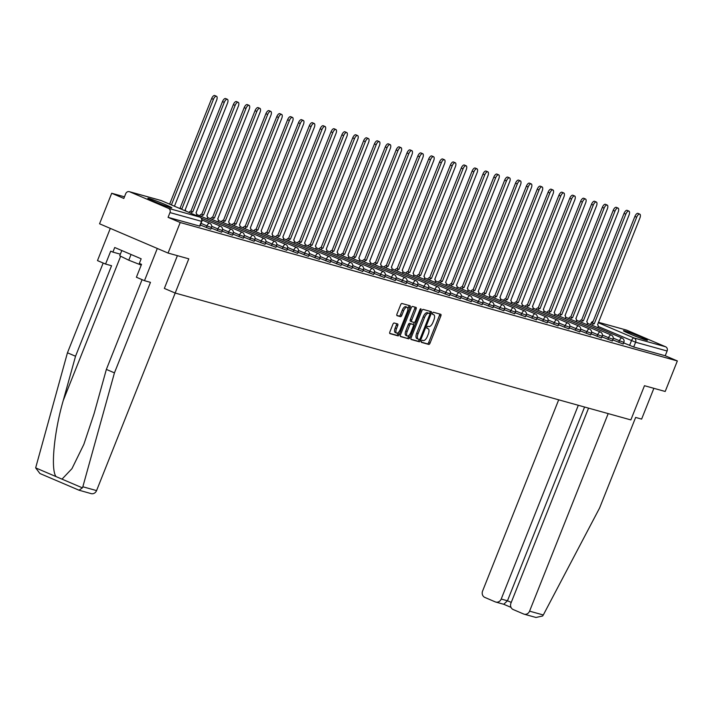 <?xml version="1.0" encoding="UTF-8"?>
<svg xmlns="http://www.w3.org/2000/svg" width="713" height="713" viewBox="0 0 713 713"><rect width="100%" height="100%" fill="white"/><g stroke="black" fill="none" stroke-linecap="round" stroke-linejoin="round"><path stroke-width="1.07" d="M421.454 341.215A1.132 0.49 113.1 0 0 421.49 342.392A1.132 0.49 113.1 0 0 421.517 342.4L428.771 344.424A1.622 0.704 113.1 0 0 430.055 343.105L440.839 315.993A1.622 0.704 113.1 0 0 440.794 314.317A1.622 0.704 113.1 0 0 440.759 314.299L433.495 312.285A1.132 0.49 113.1 0 0 432.604 313.203A1.132 0.49 113.1 0 0 432.631 314.38A1.132 0.49 113.1 0 0 432.657 314.388L433.602 314.647A5.196 2.255 113.1 0 1 433.718 314.691A5.196 2.255 113.1 0 1 433.869 320.075L432.969 322.338A5.196 2.255 113.1 0 1 428.861 326.545L427.925 326.287A1.132 0.49 113.1 0 0 427.025 327.205A1.132 0.49 113.1 0 0 427.06 328.381A1.132 0.49 113.1 0 0 427.087 328.39L428.023 328.657A5.196 2.255 113.1 0 1 428.148 328.702A5.196 2.255 113.1 0 1 428.29 334.085L427.39 336.34A5.196 2.255 113.1 0 1 423.29 340.556L422.354 340.288A1.132 0.49 113.1 0 0 421.454 341.215M646.112 340.048A12.896 0.668 21.7 0 0 647.413 340.253A12.896 0.668 21.7 0 0 638.34 335.939A12.896 0.668 21.7 0 0 624.74 330.921A12.896 0.668 21.7 0 0 623.447 330.716A12.896 0.668 21.7 0 0 632.52 335.03A12.896 0.668 21.7 0 0 646.112 340.048M170.541 207.635A12.896 0.668 21.7 0 0 171.833 207.839A12.896 0.668 21.7 0 0 162.76 203.526A12.896 0.668 21.7 0 0 149.169 198.508A12.896 0.668 21.7 0 0 147.867 198.303A12.896 0.668 21.7 0 0 156.94 202.617A12.896 0.668 21.7 0 0 170.541 207.635M394.173 322.998A1.622 0.704 113.1 0 0 392.89 324.308L389.868 331.91A1.622 0.704 113.1 0 0 389.913 333.595A1.622 0.704 113.1 0 0 389.949 333.613L398.006 335.859A1.622 0.704 113.1 0 0 399.289 334.54L410.073 307.428A1.622 0.704 113.1 0 0 410.028 305.752A1.622 0.704 113.1 0 0 409.993 305.734L401.936 303.488A1.622 0.704 113.1 0 0 400.653 304.808L396.998 313.996A1.622 0.704 113.1 0 0 397.043 315.681A1.622 0.704 113.1 0 0 397.079 315.69L400.528 316.652A1.622 0.704 113.1 0 0 401.811 315.333L403.62 310.779A4.34 1.881 113.1 0 1 407.159 307.294A4.34 1.881 113.1 0 1 407.275 311.795L400.171 329.638A4.34 1.881 113.1 0 1 396.642 333.123A4.34 1.881 113.1 0 1 396.517 328.622L397.702 325.654A1.622 0.704 113.1 0 0 397.658 323.969A1.622 0.704 113.1 0 0 397.622 323.952L394.173 322.998M677.35 360.947L665.202 391.473L644.472 385.706L630.853 419.912L175.175 293.043L188.793 258.828L168.063 253.062L180.211 222.527L677.35 360.947L665.22 355.76L667.118 351.01L635.604 342.231L598.162 326.447M411.098 337.828A1.622 0.704 113.1 0 0 411.143 339.513A1.622 0.704 113.1 0 0 411.187 339.522L419.244 341.768A1.622 0.704 113.1 0 0 420.527 340.449L431.312 313.346A1.622 0.704 113.1 0 0 431.267 311.661A1.622 0.704 113.1 0 0 431.231 311.652L423.174 309.406A1.622 0.704 113.1 0 0 421.891 310.716L411.098 337.828M408.62 338.809L400.563 336.572A1.622 0.704 113.1 0 1 400.528 336.554A1.622 0.704 113.1 0 1 400.483 334.869L411.267 307.766A1.622 0.704 113.1 0 1 412.551 306.447L416 307.41A1.622 0.704 113.1 0 1 416.036 307.419A1.622 0.704 113.1 0 1 416.08 309.103L411.713 320.101A1.622 0.704 113.1 0 0 411.757 321.777A1.622 0.704 113.1 0 0 411.793 321.795L414.084 322.428A1.622 0.704 113.1 0 0 415.367 321.117L419.921 309.674A1.132 0.49 113.1 0 1 420.839 308.756A1.132 0.49 113.1 0 1 420.875 309.932L409.904 337.499A1.622 0.704 113.1 0 1 408.62 338.809L400.314 336.295M168.063 253.062L99.553 223.793L111.7 193.259L124.472 196.815M180.211 222.527L168.081 217.349L169.979 212.59A3.307 2.977 -74.4 0 0 168.455 208.348L129.686 191.788A3.307 2.977 -74.4 0 0 125.72 193.686L123.83 198.437L111.7 193.259M665.22 355.76L633.705 346.99L623.634 342.891M626.139 330.012A3.307 2.977 105.6 0 1 626.825 330.208L665.594 346.768A3.307 2.977 105.6 0 1 667.118 351.01M612.717 340.048L613.162 340.172L612.743 339.985M601.861 337.026L602.307 337.151L601.888 336.964M591.015 334.005L591.46 334.121L591.032 333.942M580.159 330.975L580.605 331.099L580.177 330.921M569.304 327.953L569.749 328.078L569.33 327.9M558.448 324.932L558.903 325.057L558.475 324.878M547.602 321.911L548.047 322.035L547.62 321.857M536.746 318.889L537.192 319.014L536.773 318.836M525.891 315.868L526.337 315.993L525.918 315.814M515.044 312.847L515.49 312.971L515.062 312.793M504.189 309.825L504.635 309.95L504.207 309.772M493.334 306.804L493.779 306.929L493.36 306.75M482.487 303.783L482.933 303.907L482.505 303.729M471.632 300.761L472.077 300.886L471.65 300.708M460.776 297.74L461.222 297.865L460.803 297.686M449.921 294.719L450.375 294.843L449.948 294.665M439.074 291.697L439.52 291.822L439.092 291.644M428.219 288.676L428.665 288.801L428.246 288.622M417.363 285.655L417.809 285.779L417.39 285.592M406.517 282.633L406.963 282.758L406.535 282.571M395.662 279.612L396.107 279.737L395.679 279.549M384.806 276.591L385.252 276.715L384.833 276.528M373.96 273.569L374.405 273.694L373.977 273.507M363.104 270.548L363.55 270.673L363.122 270.485M352.249 267.527L352.694 267.651L352.275 267.464M341.393 264.505L341.839 264.63L341.42 264.443M330.547 261.484L330.992 261.6L330.565 261.421M319.691 258.454L320.137 258.578L319.718 258.4M308.836 255.432L309.282 255.557L308.863 255.379M297.989 252.411L298.435 252.536L298.007 252.357M287.134 249.39L287.58 249.514L287.152 249.336M276.279 246.368L276.724 246.493L276.305 246.315M265.432 243.347L265.878 243.472L265.45 243.293M254.577 240.326L255.022 240.45L254.594 240.272M243.721 237.304L244.167 237.429L243.748 237.251M232.866 234.283L233.311 234.408L232.893 234.229M222.019 231.262L222.465 231.386L222.037 231.208M211.164 228.24L211.609 228.365L211.191 228.187M200.308 225.219L200.754 225.344L200.335 225.165M206.324 227.59L206.993 225.896L211.458 227.509L210.781 229.194L200.38 225.05M217.171 230.611L217.848 228.918L222.304 230.531L221.636 232.215L211.235 228.071M228.026 233.632L228.695 231.939L233.16 233.552L232.491 235.237L222.082 231.092M238.882 236.654L239.55 234.96L244.015 236.573L243.347 238.258L232.937 234.114M249.728 239.675L250.406 237.982L254.871 239.595L254.193 241.279L243.793 237.135M260.584 242.696L261.252 241.003L265.717 242.616L265.049 244.301L254.639 240.156M271.439 245.718L272.108 244.024L276.573 245.637L275.904 247.322L265.494 243.178M282.286 248.739L282.963 247.046L287.428 248.659L286.751 250.343L276.35 246.199M293.141 251.76L293.809 250.067L298.275 251.68L297.606 253.365L287.205 249.22M303.996 254.782L304.665 253.097L309.13 254.701L308.462 256.395L298.052 252.242M314.852 257.803L315.52 256.119L319.985 257.723L319.308 259.416L308.907 255.263M325.698 260.824L326.376 259.14L330.832 260.744L330.164 262.437L319.763 258.284M336.554 263.846L337.222 262.161L341.687 263.765L341.019 265.459L330.609 261.306M347.409 266.867L348.078 265.183L352.543 266.787L351.874 268.48L341.465 264.327M358.256 269.888L358.933 268.204L363.398 269.808L362.721 271.501L352.32 267.348M369.111 272.91L369.78 271.225L374.245 272.829L373.576 274.523L363.175 270.37M379.967 275.931L380.635 274.247L385.1 275.851L384.432 277.544L374.022 273.391M390.813 278.952L391.49 277.268L395.956 278.881L395.278 280.565L384.877 276.412M401.669 281.974L402.346 280.289L406.802 281.902L406.134 283.587L395.733 279.443M412.524 284.995L413.192 283.311L417.658 284.924L416.989 286.608L406.579 282.464M423.379 288.016L424.048 286.332L428.513 287.945L427.836 289.63L417.435 285.485M434.226 291.038L434.903 289.353L439.36 290.966L438.691 292.651L428.29 288.507M445.081 294.059L445.75 292.375L450.215 293.988L449.546 295.672L439.137 291.528M455.937 297.08L456.605 295.396L461.07 297.009L460.402 298.694L449.992 294.549M466.783 300.111L467.461 298.417L471.926 300.03L471.248 301.715L460.848 297.571M477.639 303.132L478.307 301.439L482.772 303.052L482.104 304.736L471.703 300.592M488.494 306.153L489.163 304.46L493.628 306.073L492.959 307.758L482.549 303.613M499.341 309.175L500.018 307.481L504.483 309.094L503.806 310.779L493.405 306.635M510.196 312.196L510.873 310.503L515.33 312.116L514.661 313.8L504.26 309.656M521.051 315.217L521.72 313.524L526.185 315.137L525.517 316.822L515.107 312.677M531.907 318.239L532.575 316.545L537.041 318.158L536.363 319.843L525.962 315.699M542.753 321.26L543.431 319.567L547.896 321.18L547.219 322.864L536.818 318.72M553.609 324.281L554.277 322.588L558.742 324.201L558.074 325.894L547.664 321.741M564.464 327.303L565.133 325.618L569.598 327.222L568.929 328.916L558.52 324.763M575.311 330.324L575.988 328.64L580.453 330.244L579.776 331.937L569.375 327.784M586.166 333.345L586.835 331.661L591.3 333.265L590.631 334.958L580.23 330.805M597.022 336.367L597.69 334.682L602.155 336.286L601.487 337.98L591.077 333.827M607.868 339.388L608.545 337.704L613.011 339.308L612.333 341.001L601.932 336.848M618.724 342.409L619.401 340.725L623.857 342.329L623.189 344.022L612.788 339.869M96.576 490.597A4.964 4.465 105.6 0 1 91.13 493.619L79.045 490.214L82.405 487.852L82.842 486.774L96.576 490.597L175.184 293.043L164.418 288.453M623.572 343.069L624.018 343.194L623.59 343.006M168.081 217.349L199.934 226.173L201.824 221.413L169.979 212.59M421.321 342.142L427.399 343.835A1.622 0.704 113.1 0 0 428.682 342.516L439.466 315.413A1.622 0.704 113.1 0 0 439.636 313.987M410.929 339.245L417.871 341.179A1.622 0.704 113.1 0 0 419.155 339.869L419.324 339.45A1.132 0.49 113.1 0 0 420.224 338.532L429.698 314.736A1.132 0.49 113.1 0 0 429.663 313.56A1.132 0.49 113.1 0 0 429.636 313.551L429.939 312.757A1.622 0.704 113.1 0 0 430.108 311.34M428.317 312.98A1.132 0.49 113.1 0 0 428.299 312.971A1.132 0.49 113.1 0 0 428.272 312.962L428.647 313.274A5.196 2.255 113.1 0 0 424.547 317.481L418.076 333.746A5.196 2.255 113.1 0 0 418.219 339.13A5.196 2.255 113.1 0 0 418.344 339.174L419.333 339.45M418.103 339.076L416.971 338.586A5.196 2.255 113.1 0 1 416.847 338.55A5.196 2.255 113.1 0 1 416.704 333.158L423.174 316.902A5.196 2.255 113.1 0 1 427.274 312.686L429.663 313.56M411.722 321.759L410.421 321.206A1.622 0.704 113.1 0 1 410.385 321.198A1.622 0.704 113.1 0 1 410.34 319.513L414.716 308.515A1.622 0.704 113.1 0 0 414.886 307.098M414.298 322.419L413.415 324.656M409.244 335.128L408.54 336.91L409.904 337.499M407.168 331.509A4.34 1.881 113.1 0 0 407.292 336.01A4.34 1.881 113.1 0 0 410.822 332.525L413.326 326.233A1.622 0.704 113.1 0 0 413.282 324.549A1.622 0.704 113.1 0 0 413.246 324.54L410.955 323.898A1.622 0.704 113.1 0 0 409.672 325.217L407.168 331.509L405.804 330.921A4.34 1.881 113.1 0 0 405.92 335.422L407.292 336.01M411.945 323.987A1.622 0.704 113.1 0 0 411.909 323.969A1.622 0.704 113.1 0 0 411.873 323.952L413.246 324.54M405.804 330.921L408.299 324.629A1.622 0.704 113.1 0 1 409.583 323.319L413.282 324.549M407.257 338.229A1.622 0.704 113.1 0 0 408.54 336.91M396.642 333.123L395.269 332.543A4.34 1.881 113.1 0 1 395.154 328.042L396.339 325.066A1.622 0.704 113.1 0 0 396.508 323.64M407.159 307.294L405.786 306.706A4.34 1.881 113.1 0 0 402.257 310.191L403.62 310.779M396.829 315.413L399.155 316.064A1.622 0.704 113.1 0 0 400.439 314.745L402.257 310.191M407.881 308.925L408.701 306.848A1.622 0.704 113.1 0 0 408.879 305.422M389.69 333.336L396.633 335.27A1.622 0.704 113.1 0 0 397.916 333.951L398.594 332.249M590.355 324.513A3.307 1.435 -66.9 0 1 592.36 323.025L594.143 323.791A3.307 1.435 113.1 0 0 592.138 325.271M597.886 327.73A3.307 1.435 113.1 0 0 597.628 324.763A3.307 1.435 113.1 0 0 597.556 324.736L639.882 218.08A3.806 1.649 113.1 0 0 639.775 214.141A3.806 1.649 113.1 0 0 636.682 217.189L594.25 323.818M592.467 323.06L634.9 216.431A3.806 1.649 -66.9 0 1 637.992 213.374L639.775 214.141M579.5 321.492A3.307 1.435 -66.9 0 1 581.514 320.003L583.287 320.77A3.307 1.435 113.1 0 0 581.282 322.249M587.04 324.709A3.307 1.435 113.1 0 0 586.781 321.741A3.307 1.435 113.1 0 0 586.701 321.715L629.026 215.059A3.806 1.649 113.1 0 0 628.919 211.119A3.806 1.649 113.1 0 0 625.827 214.167L583.394 320.797M581.612 320.039L624.044 213.41A3.806 1.649 -66.9 0 1 627.137 210.353L628.919 211.119M568.653 318.47A3.307 1.435 -66.9 0 1 570.658 316.982L572.441 317.748A3.307 1.435 113.1 0 0 570.436 319.228M576.184 321.688A3.307 1.435 113.1 0 0 575.926 318.72A3.307 1.435 113.1 0 0 575.846 318.693L618.18 212.037A3.806 1.649 113.1 0 0 618.073 208.098A3.806 1.649 113.1 0 0 614.971 211.146L572.539 317.775M570.765 317.018L613.198 210.388A3.806 1.649 -66.9 0 1 616.29 207.331L618.073 208.098M543.306 614.98L542.62 615.996L535.962 617.467L524.126 614.178A4.964 4.465 -74.4 0 0 529.572 611.157L543.306 614.98L599.615 507.95L635.639 417.435L641.62 419.101L653.874 388.318M558.689 399.824L482.576 591.077A4.964 4.465 -74.4 0 0 484.858 597.432L495.268 601.888A4.964 4.465 -74.4 0 0 495.767 602.057A4.964 4.465 -74.4 0 0 501.212 599.036L507.469 600.783L503.735 604.268M578.314 405.287L501.212 599.036M588.555 408.139L510.936 603.189A4.964 4.465 -74.4 0 0 513.217 609.553L523.627 614A4.964 4.465 -74.4 0 0 524.126 614.178M608.189 413.602L529.572 611.157M584.571 407.034L507.469 600.783L511.257 602.396M82.842 486.774L114.445 372.863L150.47 282.348L144.481 280.681L136.397 277.232L141.531 264.345L139.338 263.409L141.165 258.801L114.722 247.509L112.895 252.108L110.702 251.172L105.569 264.06L111.558 265.726L75.533 356.242L67.45 352.792L35.65 467.88L39.919 473.512L79.045 490.214M75.533 356.242L63.252 400.501C54.108 431.748 50.516 469.609 56.042 476.596L62.013 479.145L71.951 468.673L83.858 444.342L94.08 413.665L106.362 369.414L142.083 279.656M105.569 264.06L97.485 260.601L110.31 228.383L157.306 248.463L144.481 280.681M67.45 352.792L103.171 263.035M114.445 372.863L106.362 369.414M177.394 255.655L164.355 288.426M112.895 252.108L120.354 254.184M636.825 336.75A12.816 0.668 21.7 0 0 633.545 335.449M161.254 204.337A12.816 0.668 21.7 0 0 157.965 203.036M121.807 250.53L119.722 255.771L128.777 260.2L141.227 265.102M131.049 254.479L128.777 260.2M557.798 315.449A3.307 1.435 -66.9 0 1 559.803 313.961L561.586 314.727A3.307 1.435 113.1 0 0 559.58 316.207M565.329 318.666A3.307 1.435 113.1 0 0 565.07 315.699A3.307 1.435 113.1 0 0 564.999 315.672L607.324 209.016A3.806 1.649 113.1 0 0 607.218 205.077A3.806 1.649 113.1 0 0 604.125 208.125L561.692 314.754M559.91 313.987L602.342 207.367A3.806 1.649 -66.9 0 1 605.435 204.31L607.218 205.077M546.942 312.428A3.307 1.435 -66.9 0 1 548.948 310.939L550.73 311.706A3.307 1.435 113.1 0 0 548.725 313.185M554.482 315.645A3.307 1.435 113.1 0 0 554.224 312.677A3.307 1.435 113.1 0 0 554.144 312.651L596.469 205.995A3.806 1.649 113.1 0 0 596.362 202.046A3.806 1.649 113.1 0 0 593.269 205.103L550.837 311.733M549.055 310.966L591.487 204.346A3.806 1.649 -66.9 0 1 594.58 201.289L596.362 202.046M536.096 309.406A3.307 1.435 -66.9 0 1 538.101 307.918L539.884 308.684A3.307 1.435 113.1 0 0 537.869 310.164M543.627 312.624A3.307 1.435 113.1 0 0 543.368 309.656A3.307 1.435 113.1 0 0 543.288 309.629L585.614 202.973A3.806 1.649 113.1 0 0 585.516 199.025A3.806 1.649 113.1 0 0 582.414 202.082L539.982 308.711M538.199 307.945L580.64 201.316A3.806 1.649 -66.9 0 1 583.733 198.267L585.516 199.025M525.24 306.385A3.307 1.435 -66.9 0 1 527.246 304.897L529.028 305.654A3.307 1.435 113.1 0 0 527.023 307.143M532.771 309.602A3.307 1.435 113.1 0 0 532.513 306.635A3.307 1.435 113.1 0 0 532.433 306.608L574.767 199.952A3.806 1.649 113.1 0 0 574.66 196.004A3.806 1.649 113.1 0 0 571.568 199.061L529.135 305.69M527.353 304.923L569.785 198.294A3.806 1.649 -66.9 0 1 572.878 195.246L574.66 196.004M514.385 303.364A3.307 1.435 -66.9 0 1 516.39 301.875L518.173 302.633A3.307 1.435 113.1 0 0 516.167 304.121M521.925 306.581A3.307 1.435 113.1 0 0 521.658 303.613A3.307 1.435 113.1 0 0 521.586 303.586L563.912 196.931A3.806 1.649 113.1 0 0 563.805 192.982A3.806 1.649 113.1 0 0 560.712 196.039L518.28 302.668M516.497 301.902L558.93 195.273A3.806 1.649 -66.9 0 1 562.022 192.225L563.805 192.982M503.53 300.342A3.307 1.435 -66.9 0 1 505.544 298.854L507.326 299.612A3.307 1.435 113.1 0 0 505.312 301.1M511.069 303.56A3.307 1.435 113.1 0 0 510.811 300.592A3.307 1.435 113.1 0 0 510.731 300.565L553.056 193.909A3.806 1.649 113.1 0 0 552.949 189.961A3.806 1.649 113.1 0 0 549.857 193.018L507.424 299.647M505.642 298.881L548.074 192.252A3.806 1.649 -66.9 0 1 551.176 189.203L552.949 189.961M492.683 297.321A3.307 1.435 -66.9 0 1 494.688 295.833L496.471 296.59A3.307 1.435 113.1 0 0 494.465 298.079M500.214 300.538A3.307 1.435 113.1 0 0 499.956 297.571A3.307 1.435 113.1 0 0 499.875 297.544L542.21 190.888A3.806 1.649 113.1 0 0 542.103 186.94A3.806 1.649 113.1 0 0 539.01 189.997L496.578 296.626M494.795 295.859L537.228 189.23A3.806 1.649 -66.9 0 1 540.32 186.182L542.103 186.94M481.828 294.3A3.307 1.435 -66.9 0 1 483.833 292.811L485.615 293.569A3.307 1.435 113.1 0 0 483.61 295.057M489.359 297.517A3.307 1.435 113.1 0 0 489.1 294.549A3.307 1.435 113.1 0 0 489.029 294.522L531.354 187.867A3.806 1.649 113.1 0 0 531.247 183.918A3.806 1.649 113.1 0 0 528.155 186.975L485.722 293.604M483.94 292.838L526.372 186.209A3.806 1.649 -66.9 0 1 529.465 183.161L531.247 183.918M470.972 291.278A3.307 1.435 -66.9 0 1 472.986 289.79L474.76 290.548A3.307 1.435 113.1 0 0 472.755 292.036M478.512 294.496A3.307 1.435 113.1 0 0 478.254 291.528A3.307 1.435 113.1 0 0 478.173 291.501L520.499 184.845A3.806 1.649 113.1 0 0 520.392 180.897A3.806 1.649 113.1 0 0 517.299 183.954L474.867 290.583M473.084 289.817L515.517 183.188A3.806 1.649 -66.9 0 1 518.609 180.139L520.392 180.897M460.126 288.248A3.307 1.435 -66.9 0 1 462.131 286.769L463.913 287.526A3.307 1.435 113.1 0 0 461.899 289.015M467.657 291.474A3.307 1.435 113.1 0 0 467.398 288.507A3.307 1.435 113.1 0 0 467.318 288.48L509.652 181.824A3.806 1.649 113.1 0 0 509.545 177.876A3.806 1.649 113.1 0 0 506.444 180.933L464.011 287.553M462.238 286.795L504.67 180.166A3.806 1.649 -66.9 0 1 507.763 177.118L509.545 177.876M449.27 285.227A3.307 1.435 -66.9 0 1 451.276 283.747L453.058 284.505A3.307 1.435 113.1 0 0 451.053 285.993M456.801 288.453A3.307 1.435 113.1 0 0 456.543 285.485A3.307 1.435 113.1 0 0 456.472 285.458L498.797 178.794A3.806 1.649 113.1 0 0 498.69 174.854A3.806 1.649 113.1 0 0 495.597 177.911L453.165 284.532M451.382 283.774L493.815 177.145A3.806 1.649 -66.9 0 1 496.908 174.097L498.69 174.854M438.415 282.205A3.307 1.435 -66.9 0 1 440.42 280.726L442.203 281.483A3.307 1.435 113.1 0 0 440.197 282.972M445.955 285.432A3.307 1.435 113.1 0 0 445.696 282.464A3.307 1.435 113.1 0 0 445.616 282.437L487.942 175.772A3.806 1.649 113.1 0 0 487.835 171.833A3.806 1.649 113.1 0 0 484.742 174.881L442.31 281.51M440.527 280.753L482.959 174.124A3.806 1.649 -66.9 0 1 486.052 171.075L487.835 171.833M427.568 279.184A3.307 1.435 -66.9 0 1 429.574 277.705L431.356 278.462A3.307 1.435 113.1 0 0 429.342 279.951M435.099 282.41A3.307 1.435 113.1 0 0 434.841 279.443A3.307 1.435 113.1 0 0 434.761 279.416L477.086 172.751A3.806 1.649 113.1 0 0 476.988 168.812A3.806 1.649 113.1 0 0 473.887 171.86L431.454 278.489M429.672 277.731L472.113 171.102A3.806 1.649 -66.9 0 1 475.206 168.054L476.988 168.812M416.713 276.163A3.307 1.435 -66.9 0 1 418.718 274.683L420.501 275.441A3.307 1.435 113.1 0 0 418.495 276.929M424.244 279.38A3.307 1.435 113.1 0 0 423.985 276.421A3.307 1.435 113.1 0 0 423.905 276.394L466.24 169.73A3.806 1.649 113.1 0 0 466.133 165.79A3.806 1.649 113.1 0 0 463.04 168.838L420.608 275.468M418.825 274.71L461.258 168.081A3.806 1.649 -66.9 0 1 464.35 165.033L466.133 165.79M405.857 273.141A3.307 1.435 -66.9 0 1 407.863 271.662L409.645 272.419A3.307 1.435 113.1 0 0 407.64 273.908M413.388 276.359A3.307 1.435 113.1 0 0 413.13 273.4A3.307 1.435 113.1 0 0 413.059 273.373L455.384 166.708A3.806 1.649 113.1 0 0 455.277 162.769A3.806 1.649 113.1 0 0 452.185 165.817L409.752 272.446M407.97 271.689L450.402 165.059A3.806 1.649 -66.9 0 1 453.495 162.011L455.277 162.769M395.002 270.12A3.307 1.435 -66.9 0 1 397.016 268.641L398.799 269.398A3.307 1.435 113.1 0 0 396.784 270.887M402.542 273.337A3.307 1.435 113.1 0 0 402.284 270.379A3.307 1.435 113.1 0 0 402.203 270.343L444.529 163.687A3.806 1.649 113.1 0 0 444.422 159.748A3.806 1.649 113.1 0 0 441.329 162.796L398.897 269.425M397.114 268.667L439.547 162.038A3.806 1.649 -66.9 0 1 442.648 158.99L444.422 159.748M384.155 267.099A3.307 1.435 -66.9 0 1 386.161 265.619L387.943 266.377A3.307 1.435 113.1 0 0 385.938 267.865M391.687 270.316A3.307 1.435 113.1 0 0 391.428 267.348A3.307 1.435 113.1 0 0 391.348 267.322L433.682 160.666A3.806 1.649 113.1 0 0 433.575 156.726A3.806 1.649 113.1 0 0 430.483 159.774L388.05 266.404M386.268 265.646L428.7 159.017A3.806 1.649 -66.9 0 1 431.793 155.96L433.575 156.726M373.3 264.077A3.307 1.435 -66.9 0 1 375.305 262.598L377.088 263.355A3.307 1.435 113.1 0 0 375.083 264.844M380.831 267.295A3.307 1.435 113.1 0 0 380.573 264.327A3.307 1.435 113.1 0 0 380.501 264.3L422.827 157.644A3.806 1.649 113.1 0 0 422.72 153.705A3.806 1.649 113.1 0 0 419.627 156.753L377.195 263.382M375.412 262.625L417.845 155.995A3.806 1.649 -66.9 0 1 420.937 152.939L422.72 153.705M362.445 261.056A3.307 1.435 -66.9 0 1 364.459 259.568L366.232 260.334A3.307 1.435 113.1 0 0 364.227 261.814M369.985 264.273A3.307 1.435 113.1 0 0 369.726 261.306A3.307 1.435 113.1 0 0 369.646 261.279L411.971 154.623A3.806 1.649 113.1 0 0 411.864 150.684A3.806 1.649 113.1 0 0 408.772 153.732L366.339 260.361M364.557 259.603L406.989 152.974A3.806 1.649 -66.9 0 1 410.082 149.917L411.864 150.684M351.598 258.035A3.307 1.435 -66.9 0 1 353.603 256.546L355.386 257.313A3.307 1.435 113.1 0 0 353.372 258.792M359.129 261.252A3.307 1.435 113.1 0 0 358.871 258.284A3.307 1.435 113.1 0 0 358.791 258.258L401.125 151.602A3.806 1.649 113.1 0 0 401.018 147.662A3.806 1.649 113.1 0 0 397.916 150.71L355.484 257.34M353.71 256.582L396.143 149.953A3.806 1.649 -66.9 0 1 399.235 146.896L401.018 147.662M340.743 255.013A3.307 1.435 -66.9 0 1 342.748 253.525L344.531 254.291A3.307 1.435 113.1 0 0 342.525 255.771M348.274 258.231A3.307 1.435 113.1 0 0 348.015 255.263A3.307 1.435 113.1 0 0 347.935 255.236L390.269 148.58A3.806 1.649 113.1 0 0 390.163 144.641A3.806 1.649 113.1 0 0 387.07 147.689L344.637 254.318M342.855 253.561L385.287 146.931A3.806 1.649 -66.9 0 1 388.38 143.874L390.163 144.641M329.887 251.992A3.307 1.435 -66.9 0 1 331.893 250.504L333.675 251.27A3.307 1.435 113.1 0 0 331.67 252.75M337.427 255.209A3.307 1.435 113.1 0 0 337.169 252.242A3.307 1.435 113.1 0 0 337.089 252.215L379.414 145.559A3.806 1.649 113.1 0 0 379.307 141.62A3.806 1.649 113.1 0 0 376.214 144.668L333.782 251.297M332 250.539L374.432 143.91A3.806 1.649 -66.9 0 1 377.525 140.853L379.307 141.62M319.041 248.971A3.307 1.435 -66.9 0 1 321.046 247.482L322.829 248.249A3.307 1.435 113.1 0 0 320.814 249.728M326.572 252.188A3.307 1.435 113.1 0 0 326.313 249.22A3.307 1.435 113.1 0 0 326.233 249.194L368.559 142.538A3.806 1.649 113.1 0 0 368.461 138.598A3.806 1.649 113.1 0 0 365.359 141.646L322.927 248.276M321.144 247.518L363.577 140.889A3.806 1.649 -66.9 0 1 366.678 137.832L368.461 138.598M308.185 245.949A3.307 1.435 -66.9 0 1 310.191 244.461L311.973 245.227A3.307 1.435 113.1 0 0 309.968 246.707M315.716 249.167A3.307 1.435 113.1 0 0 315.458 246.199A3.307 1.435 113.1 0 0 315.378 246.172L357.712 139.516A3.806 1.649 113.1 0 0 357.605 135.577A3.806 1.649 113.1 0 0 354.513 138.625L312.08 245.254M310.298 244.497L352.73 137.867A3.806 1.649 -66.9 0 1 355.823 134.81L357.605 135.577M297.33 242.928A3.307 1.435 -66.9 0 1 299.335 241.44L301.118 242.206A3.307 1.435 113.1 0 0 299.112 243.686M304.861 246.145A3.307 1.435 113.1 0 0 304.603 243.178A3.307 1.435 113.1 0 0 304.531 243.151L346.857 136.495A3.806 1.649 113.1 0 0 346.75 132.556A3.806 1.649 113.1 0 0 343.657 135.604L301.225 242.233M299.442 241.466L341.875 134.846A3.806 1.649 -66.9 0 1 344.967 131.789L346.75 132.556M286.474 239.907A3.307 1.435 -66.9 0 1 288.489 238.418L290.262 239.185A3.307 1.435 113.1 0 0 288.257 240.664M294.014 243.124A3.307 1.435 113.1 0 0 293.756 240.156A3.307 1.435 113.1 0 0 293.676 240.129L336.001 133.474A3.806 1.649 113.1 0 0 335.894 129.525A3.806 1.649 113.1 0 0 332.802 132.582L290.369 239.211M288.587 238.445L331.019 131.816A3.806 1.649 -66.9 0 1 334.121 128.768L335.894 129.525M275.628 236.885A3.307 1.435 -66.9 0 1 277.633 235.397L279.416 236.163A3.307 1.435 113.1 0 0 277.41 237.643M283.159 240.103A3.307 1.435 113.1 0 0 282.901 237.135A3.307 1.435 113.1 0 0 282.82 237.108L325.155 130.452A3.806 1.649 113.1 0 0 325.048 126.504A3.806 1.649 113.1 0 0 321.955 129.561L279.523 236.19M277.74 235.424L320.173 128.795A3.806 1.649 -66.9 0 1 323.265 125.746L325.048 126.504M264.773 233.864A3.307 1.435 -66.9 0 1 266.778 232.376L268.56 233.133A3.307 1.435 113.1 0 0 266.555 234.622M272.304 237.081A3.307 1.435 113.1 0 0 272.045 234.114A3.307 1.435 113.1 0 0 271.974 234.087L314.299 127.431A3.806 1.649 113.1 0 0 314.192 123.483A3.806 1.649 113.1 0 0 311.1 126.54L268.667 233.169M266.885 232.402L309.317 125.773A3.806 1.649 -66.9 0 1 312.41 122.725L314.192 123.483M253.917 230.843A3.307 1.435 -66.9 0 1 255.931 229.354L257.705 230.112A3.307 1.435 113.1 0 0 255.7 231.6M261.457 234.06A3.307 1.435 113.1 0 0 261.199 231.092A3.307 1.435 113.1 0 0 261.118 231.065L303.444 124.41A3.806 1.649 113.1 0 0 303.337 120.461A3.806 1.649 113.1 0 0 300.244 123.518L257.812 230.147M256.029 229.381L298.462 122.752A3.806 1.649 -66.9 0 1 301.554 119.704L303.337 120.461M243.071 227.821A3.307 1.435 -66.9 0 1 245.076 226.333L246.858 227.091A3.307 1.435 113.1 0 0 244.844 228.579M250.602 231.039A3.307 1.435 113.1 0 0 250.343 228.071A3.307 1.435 113.1 0 0 250.263 228.044L292.588 121.388A3.806 1.649 113.1 0 0 292.49 117.44A3.806 1.649 113.1 0 0 289.389 120.497L246.956 227.126M245.183 226.36L287.615 119.731A3.806 1.649 -66.9 0 1 290.708 116.682L292.49 117.44M232.215 224.8A3.307 1.435 -66.9 0 1 234.221 223.312L236.003 224.069A3.307 1.435 113.1 0 0 233.998 225.558M239.746 228.017A3.307 1.435 113.1 0 0 239.488 225.05A3.307 1.435 113.1 0 0 239.408 225.023L281.742 118.367A3.806 1.649 113.1 0 0 281.635 114.419A3.806 1.649 113.1 0 0 278.542 117.476L236.11 224.105M234.327 223.338L276.76 116.709A3.806 1.649 -66.9 0 1 279.853 113.661L281.635 114.419M221.36 221.779A3.307 1.435 -66.9 0 1 223.365 220.29L225.148 221.048A3.307 1.435 113.1 0 0 223.142 222.536M228.9 224.996A3.307 1.435 113.1 0 0 228.641 222.028A3.307 1.435 113.1 0 0 228.561 222.001L270.887 115.346A3.806 1.649 113.1 0 0 270.78 111.397A3.806 1.649 113.1 0 0 267.687 114.454L225.255 221.083M223.472 220.317L265.904 113.688A3.806 1.649 -66.9 0 1 268.997 110.64L270.78 111.397M210.513 218.757A3.307 1.435 -66.9 0 1 212.519 217.269L214.301 218.026A3.307 1.435 113.1 0 0 212.287 219.515M218.044 221.975A3.307 1.435 113.1 0 0 217.786 219.007A3.307 1.435 113.1 0 0 217.706 218.98L260.031 112.324A3.806 1.649 113.1 0 0 259.924 108.376A3.806 1.649 113.1 0 0 256.832 111.433L214.399 218.062M212.617 217.296L255.049 110.667A3.806 1.649 -66.9 0 1 258.151 107.618L259.924 108.376M199.658 215.727A3.307 1.435 -66.9 0 1 201.663 214.248L203.446 215.005A3.307 1.435 113.1 0 0 201.44 216.494M207.189 218.953A3.307 1.435 113.1 0 0 206.93 215.986A3.307 1.435 113.1 0 0 206.85 215.959L249.185 109.303A3.806 1.649 113.1 0 0 249.078 105.355A3.806 1.649 113.1 0 0 245.985 108.412L203.553 215.032M201.77 214.274L244.202 107.645A3.806 1.649 -66.9 0 1 247.295 104.597L249.078 105.355M188.99 212.429A3.307 1.435 -66.9 0 1 190.808 211.226L192.59 211.984A3.307 1.435 113.1 0 0 190.772 213.187M196.431 215.611A3.307 1.435 113.1 0 0 196.075 212.964A3.307 1.435 113.1 0 0 196.004 212.937L238.329 106.273A3.806 1.649 113.1 0 0 238.222 102.333A3.806 1.649 113.1 0 0 235.13 105.381L192.697 212.011M190.915 211.253L233.347 104.624A3.806 1.649 -66.9 0 1 236.44 101.576L238.222 102.333M179.319 208.294A3.307 1.435 -66.9 0 1 179.961 208.205L181.735 208.962A3.307 1.435 113.1 0 0 181.093 209.061M185.772 211.057A3.307 1.435 113.1 0 0 185.228 209.943A3.307 1.435 113.1 0 0 185.148 209.916L227.474 103.251A3.806 1.649 113.1 0 0 227.367 99.312A3.806 1.649 113.1 0 0 224.274 102.36L181.842 208.989M180.059 208.232L222.492 101.602A3.806 1.649 -66.9 0 1 225.593 98.554L227.367 99.312M174.444 206.217L216.627 100.23A3.806 1.649 113.1 0 0 216.52 96.291A3.806 1.649 113.1 0 0 213.428 99.339L171.405 204.916M169.632 204.159L211.645 98.581A3.806 1.649 -66.9 0 1 214.738 95.533L216.52 96.291M168.455 208.348L199.97 217.126L161.2 200.558L129.686 191.788M629.579 345.431L631.468 340.68A3.307 1.435 113.1 0 1 634.08 337.998L665.594 346.768M598.252 322.686L634.08 337.998A3.307 2.977 105.6 0 1 635.604 342.231L633.705 346.99M626.825 330.208L598.412 322.294L626.486 330.083M211.458 227.509A3.307 3.307 0 0 0 209.684 223.24A3.307 1.435 -66.9 0 0 209.604 223.214A3.307 1.435 -66.9 0 0 206.993 225.896L201.048 223.356M222.304 230.531A3.307 3.307 0 0 0 220.531 226.262A3.307 1.435 -66.9 0 0 220.46 226.235A3.307 1.435 -66.9 0 0 217.848 228.918L211.69 226.288M233.16 233.552A3.307 3.307 0 0 0 231.386 229.283A3.307 1.435 -66.9 0 0 231.306 229.256A3.307 1.435 -66.9 0 0 228.695 231.939L222.545 229.31M244.015 236.573A3.307 3.307 0 0 0 242.242 232.313A3.307 1.435 -66.9 0 0 242.162 232.278A3.307 1.435 -66.9 0 0 239.55 234.96L233.392 232.331M254.871 239.595A3.307 3.307 0 0 0 253.097 235.335A3.307 1.435 -66.9 0 0 253.017 235.299A3.307 1.435 -66.9 0 0 250.406 237.982L244.247 235.352M265.717 242.616A3.307 3.307 0 0 0 263.944 238.356A3.307 1.435 -66.9 0 0 263.872 238.329A3.307 1.435 -66.9 0 0 261.252 241.003L255.102 238.374M276.573 245.637A3.307 3.307 0 0 0 274.799 241.377A3.307 1.435 -66.9 0 0 274.719 241.351A3.307 1.435 -66.9 0 0 272.108 244.024L265.958 241.395M287.428 248.659A3.307 3.307 0 0 0 285.655 244.399A3.307 1.435 -66.9 0 0 285.574 244.372A3.307 1.435 -66.9 0 0 282.963 247.046L276.804 244.416M298.275 251.68A3.307 3.307 0 0 0 296.501 247.42A3.307 1.435 -66.9 0 0 296.43 247.393A3.307 1.435 -66.9 0 0 293.809 250.067L287.66 247.438M309.13 254.701A3.307 3.307 0 0 0 307.356 250.441A3.307 1.435 -66.9 0 0 307.276 250.415A3.307 1.435 -66.9 0 0 304.665 253.097L298.515 250.468M319.985 257.723A3.307 3.307 0 0 0 318.212 253.463A3.307 1.435 -66.9 0 0 318.132 253.436A3.307 1.435 -66.9 0 0 315.52 256.119L309.362 253.489M330.832 260.744A3.307 3.307 0 0 0 329.058 256.484A3.307 1.435 -66.9 0 0 328.987 256.457A3.307 1.435 -66.9 0 0 326.376 259.14L320.217 256.511M341.687 263.765A3.307 3.307 0 0 0 339.914 259.505A3.307 1.435 -66.9 0 0 339.834 259.479A3.307 1.435 -66.9 0 0 337.222 262.161L331.073 259.532M352.543 266.787A3.307 3.307 0 0 0 350.769 262.527A3.307 1.435 -66.9 0 0 350.689 262.5A3.307 1.435 -66.9 0 0 348.078 265.183L341.919 262.553M363.398 269.808A3.307 3.307 0 0 0 361.625 265.548A3.307 1.435 -66.9 0 0 361.544 265.521A3.307 1.435 -66.9 0 0 358.933 268.204L352.775 265.575M374.245 272.829A3.307 3.307 0 0 0 372.471 268.569A3.307 1.435 -66.9 0 0 372.4 268.543A3.307 1.435 -66.9 0 0 369.78 271.225L363.63 268.596M385.1 275.851A3.307 3.307 0 0 0 383.327 271.591A3.307 1.435 -66.9 0 0 383.246 271.564A3.307 1.435 -66.9 0 0 380.635 274.247L374.485 271.617M395.956 278.881A3.307 3.307 0 0 0 394.182 274.612A3.307 1.435 -66.9 0 0 394.102 274.585A3.307 1.435 -66.9 0 0 391.49 277.268L385.332 274.639M406.802 281.902A3.307 3.307 0 0 0 405.029 277.633A3.307 1.435 -66.9 0 0 404.957 277.607A3.307 1.435 -66.9 0 0 402.346 280.289L396.187 277.66M417.658 284.924A3.307 3.307 0 0 0 415.884 280.655A3.307 1.435 -66.9 0 0 415.804 280.628A3.307 1.435 -66.9 0 0 413.192 283.311L407.043 280.681M428.513 287.945A3.307 3.307 0 0 0 426.739 283.676A3.307 1.435 -66.9 0 0 426.659 283.649A3.307 1.435 -66.9 0 0 424.048 286.332L417.889 283.703M439.36 290.966A3.307 3.307 0 0 0 437.595 286.697A3.307 1.435 -66.9 0 0 437.515 286.671A3.307 1.435 -66.9 0 0 434.903 289.353L428.745 286.724M450.215 293.988A3.307 3.307 0 0 0 448.441 289.719A3.307 1.435 -66.9 0 0 448.361 289.692A3.307 1.435 -66.9 0 0 445.75 292.375L439.6 289.745M461.07 297.009A3.307 3.307 0 0 0 459.297 292.74A3.307 1.435 -66.9 0 0 459.217 292.713A3.307 1.435 -66.9 0 0 456.605 295.396L450.447 292.767M471.926 300.03A3.307 3.307 0 0 0 470.152 295.761A3.307 1.435 -66.9 0 0 470.072 295.735A3.307 1.435 -66.9 0 0 467.461 298.417L461.302 295.788M482.772 303.052A3.307 3.307 0 0 0 480.999 298.783A3.307 1.435 -66.9 0 0 480.927 298.756A3.307 1.435 -66.9 0 0 478.307 301.439L472.158 298.809M493.628 306.073A3.307 3.307 0 0 0 491.854 301.804A3.307 1.435 -66.9 0 0 491.774 301.777A3.307 1.435 -66.9 0 0 489.163 304.46L483.013 301.831M504.483 309.094A3.307 3.307 0 0 0 502.71 304.834A3.307 1.435 -66.9 0 0 502.629 304.799A3.307 1.435 -66.9 0 0 500.018 307.481L493.859 304.852M515.33 312.116A3.307 3.307 0 0 0 513.556 307.856A3.307 1.435 -66.9 0 0 513.485 307.829A3.307 1.435 -66.9 0 0 510.873 310.503L504.715 307.873M526.185 315.137A3.307 3.307 0 0 0 524.411 310.877A3.307 1.435 -66.9 0 0 524.331 310.85A3.307 1.435 -66.9 0 0 521.72 313.524L515.57 310.895M537.041 318.158A3.307 3.307 0 0 0 535.267 313.898A3.307 1.435 -66.9 0 0 535.187 313.872A3.307 1.435 -66.9 0 0 532.575 316.545L526.417 313.916M547.896 321.18A3.307 3.307 0 0 0 546.122 316.92A3.307 1.435 -66.9 0 0 546.042 316.893A3.307 1.435 -66.9 0 0 543.431 319.567L537.272 316.937M558.742 324.201A3.307 3.307 0 0 0 556.969 319.941A3.307 1.435 -66.9 0 0 556.889 319.914A3.307 1.435 -66.9 0 0 554.277 322.588L548.128 319.959M569.598 327.222A3.307 3.307 0 0 0 567.824 322.962A3.307 1.435 -66.9 0 0 567.744 322.936A3.307 1.435 -66.9 0 0 565.133 325.618L558.983 322.989M580.453 330.244A3.307 3.307 0 0 0 578.68 325.984A3.307 1.435 -66.9 0 0 578.6 325.957A3.307 1.435 -66.9 0 0 575.988 328.64L569.83 326.01M591.3 333.265A3.307 3.307 0 0 0 589.526 329.005A3.307 1.435 -66.9 0 0 589.455 328.978A3.307 1.435 -66.9 0 0 586.835 331.661L580.685 329.032M602.155 336.286A3.307 3.307 0 0 0 600.382 332.026A3.307 1.435 -66.9 0 0 600.301 332A3.307 1.435 -66.9 0 0 597.69 334.682L591.54 332.053M613.011 339.308A3.307 3.307 0 0 0 611.237 335.048A3.307 1.435 -66.9 0 0 611.157 335.021A3.307 1.435 -66.9 0 0 608.545 337.704L602.387 335.074M623.857 342.329A3.307 3.307 0 0 0 622.084 338.069A3.307 1.435 -66.9 0 0 622.012 338.042A3.307 1.435 -66.9 0 0 619.401 340.725L613.242 338.096M591.246 323.444L590.738 323.978M199.595 226.119L201.494 221.369A3.307 2.977 105.6 0 0 199.97 217.126A3.307 1.435 -66.9 0 1 200.05 217.153A3.307 1.435 -66.9 0 1 200.166 217.215M201.824 221.413A3.307 3.307 0 0 0 200.05 217.153L161.281 200.594A3.307 3.307 0 0 0 160.862 200.442A3.307 2.977 -74.4 0 1 161.2 200.558A3.307 1.435 -66.9 0 1 161.281 200.594A3.307 1.435 -66.9 0 1 161.352 200.629M129.347 191.672L160.862 200.442A3.307 2.977 -74.4 0 0 160.514 200.371M439.466 315.413L440.839 315.993M428.682 342.516L430.055 343.105M427.399 343.835L428.771 344.424M429.939 312.757L431.312 313.346M419.155 339.869L420.527 340.449M417.871 341.179L419.244 341.768M427.274 312.686L428.647 313.274M423.174 316.902L424.547 317.481M416.704 333.158L418.076 333.746M414.716 308.515L416.08 309.103M410.34 319.513L411.713 320.101M419.966 309.549L420.875 309.932M409.583 323.319L410.955 323.898M408.299 324.629L409.672 325.217M396.339 325.066L397.702 325.654M395.154 328.042L396.517 328.622M400.439 314.745L401.811 315.333M399.155 316.064L400.528 316.652M408.701 306.848L410.073 307.428M397.916 333.951L399.289 334.54M396.633 335.27L398.006 335.859M592.36 323.025L594.143 323.791M634.9 216.431L636.682 217.189M581.514 320.003L583.287 320.77M624.044 213.41L625.827 214.167M570.658 316.982L572.441 317.748M613.198 210.388L614.971 211.146M503.797 604.294L511.016 607.378L503.859 604.312L495.767 602.057M35.65 467.88L56.042 476.596M62.013 479.145L82.405 487.852M120.666 256.234L63.252 400.501M559.803 313.961L561.586 314.727M602.342 207.367L604.125 208.125M548.948 310.939L550.73 311.706M591.487 204.346L593.269 205.103M538.101 307.918L539.884 308.684M580.64 201.316L582.414 202.082M527.246 304.897L529.028 305.654M569.785 198.294L571.568 199.061M516.39 301.875L518.173 302.633M558.93 195.273L560.712 196.039M505.544 298.854L507.326 299.612M548.074 192.252L549.857 193.018M494.688 295.833L496.471 296.59M537.228 189.23L539.01 189.997M483.833 292.811L485.615 293.569M526.372 186.209L528.155 186.975M472.986 289.79L474.76 290.548M515.517 183.188L517.299 183.954M462.131 286.769L463.913 287.526M504.67 180.166L506.444 180.933M451.276 283.747L453.058 284.505M493.815 177.145L495.597 177.911M440.42 280.726L442.203 281.483M482.959 174.124L484.742 174.881M429.574 277.705L431.356 278.462M472.113 171.102L473.887 171.86M418.718 274.683L420.501 275.441M461.258 168.081L463.04 168.838M407.863 271.662L409.645 272.419M450.402 165.059L452.185 165.817M397.016 268.641L398.799 269.398M439.547 162.038L441.329 162.796M386.161 265.619L387.943 266.377M428.7 159.017L430.483 159.774M375.305 262.598L377.088 263.355M417.845 155.995L419.627 156.753M364.459 259.568L366.232 260.334M406.989 152.974L408.772 153.732M353.603 256.546L355.386 257.313M396.143 149.953L397.916 150.71M342.748 253.525L344.531 254.291M385.287 146.931L387.07 147.689M331.893 250.504L333.675 251.27M374.432 143.91L376.214 144.668M321.046 247.482L322.829 248.249M363.577 140.889L365.359 141.646M310.191 244.461L311.973 245.227M352.73 137.867L354.513 138.625M299.335 241.44L301.118 242.206M341.875 134.846L343.657 135.604M288.489 238.418L290.262 239.185M331.019 131.816L332.802 132.582M277.633 235.397L279.416 236.163M320.173 128.795L321.955 129.561M266.778 232.376L268.56 233.133M309.317 125.773L311.1 126.54M255.931 229.354L257.705 230.112M298.462 122.752L300.244 123.518M245.076 226.333L246.858 227.091M287.615 119.731L289.389 120.497M234.221 223.312L236.003 224.069M276.76 116.709L278.542 117.476M223.365 220.29L225.148 221.048M265.904 113.688L267.687 114.454M212.519 217.269L214.301 218.026M255.049 110.667L256.832 111.433M201.663 214.248L203.446 215.005M244.202 107.645L245.985 108.412M190.808 211.226L192.59 211.984M233.347 104.624L235.13 105.381M179.961 208.205L181.735 208.962M222.492 101.602L224.274 102.36M211.645 98.581L213.428 99.339M587.325 323.221L622.084 338.069M576.478 320.199L611.237 335.048M565.623 317.178L600.382 332.026M554.767 314.157L589.526 329.005M543.912 311.135L578.68 325.984M533.066 308.114L567.824 322.962M522.21 305.093L556.969 319.941M511.355 302.071L546.122 316.92M500.508 299.041L535.267 313.898M489.653 296.02L524.411 310.877M478.797 292.998L513.556 307.856M467.942 289.977L502.71 304.834M457.095 286.956L491.854 301.804M446.24 283.934L480.999 298.783M435.385 280.913L470.152 295.761M424.538 277.892L459.297 292.74M413.683 274.87L448.441 289.719M402.827 271.849L437.595 286.697M391.981 268.828L426.739 283.676M381.125 265.806L415.884 280.655M370.27 262.785L405.029 277.633M359.414 259.764L394.182 274.612M348.568 256.742L383.327 271.591M337.712 253.721L372.471 268.569M326.857 250.7L361.625 265.548M316.011 247.678L350.769 262.527M305.155 244.657L339.914 259.505M294.3 241.636L329.058 256.484M283.453 238.614L318.212 253.463M272.598 235.593L307.356 250.441M261.742 232.572L296.501 247.42M250.887 229.55L285.655 244.399M240.04 226.52L274.799 241.377M229.185 223.499L263.944 238.356M218.33 220.477L253.097 235.335M207.483 217.456L242.242 232.313M196.628 214.435L231.386 229.283M201.244 218.026L220.531 226.262M202.055 219.987L209.684 223.24M593.154 321.322A3.307 3.307 0 0 0 591.015 323.274M416.847 338.55L418.219 339.13M410.385 321.198L411.757 321.777M79.17 490.277L39.919 473.512"/></g></svg>
